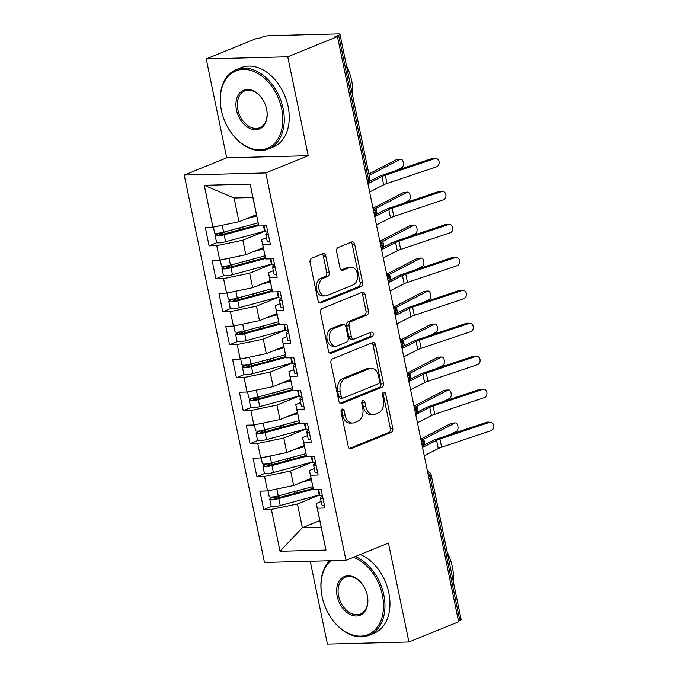 <?xml version="1.0" encoding="UTF-8"?>
<svg xmlns="http://www.w3.org/2000/svg" width="678" height="678" viewBox="0 0 678 678"><rect width="100%" height="100%" fill="white"/><g stroke="black" fill="none" stroke-linecap="round" stroke-linejoin="round"><path stroke-width="1.02" d="M342.17 409.08A2.356 1.627 88.5 0 0 341.076 411.978L348.195 446.37A3.365 2.322 88.5 0 0 350.509 448.819A3.365 2.322 88.5 0 0 351.094 448.7L391.206 432.403A3.365 2.322 88.5 0 0 392.765 428.267L385.646 393.884A2.356 1.627 88.5 0 0 384.028 392.164A2.356 1.627 88.5 0 0 383.612 392.248A2.356 1.627 88.5 0 0 382.528 395.147L383.443 399.596A10.755 7.441 88.5 0 1 378.46 412.851L375.12 414.207A10.755 7.441 88.5 0 1 373.247 414.605A10.755 7.441 88.5 0 1 365.84 406.749L364.917 402.3A2.356 1.627 88.5 0 0 363.298 400.579A2.356 1.627 88.5 0 0 362.891 400.664A2.356 1.627 88.5 0 0 361.798 403.563L362.722 408.012A10.755 7.441 88.5 0 1 357.738 421.267L354.391 422.623A10.755 7.441 88.5 0 1 352.526 423.021A10.755 7.441 88.5 0 1 345.119 415.165L344.195 410.715A2.356 1.627 88.5 0 0 342.576 408.995A2.356 1.627 88.5 0 0 342.17 409.08M325.804 256.013A3.365 2.322 88.5 0 0 323.491 253.555A3.365 2.322 88.5 0 0 322.906 253.682L311.651 258.25A3.365 2.322 88.5 0 0 310.1 262.394L318.007 300.574A3.365 2.322 88.5 0 0 320.321 303.032A3.365 2.322 88.5 0 0 320.906 302.905L361.018 286.616A3.365 2.322 88.5 0 0 362.577 282.48L354.662 244.292A3.365 2.322 88.5 0 0 352.348 241.834A3.365 2.322 88.5 0 0 351.763 241.961L338.169 247.478A3.365 2.322 88.5 0 0 336.619 251.623L340 267.963A3.365 2.322 88.5 0 0 342.314 270.42A3.365 2.322 88.5 0 0 342.899 270.293L349.636 267.556A8.992 6.221 88.5 0 1 351.204 267.225A8.992 6.221 88.5 0 1 357.569 274.912A8.992 6.221 88.5 0 1 353.221 284.87L326.821 295.6A8.992 6.221 88.5 0 1 325.254 295.93A8.992 6.221 88.5 0 1 318.88 288.243A8.992 6.221 88.5 0 1 323.228 278.285L327.635 276.497A3.365 2.322 88.5 0 0 329.194 272.353L325.804 256.013L323.338 256.072A3.365 2.322 88.5 0 0 322.135 253.996M310.244 561.248L327.406 644.1L408.927 641.99L458.65 621.802L337.458 36.595L334.991 36.663L338.619 35.188A5.136 0.932 -11.7 0 0 339.949 34.239A5.136 0.932 -11.7 0 0 338.322 33.9L269.149 35.688A5.136 0.932 -11.7 0 0 262.039 37.163L258.403 38.638L255.937 38.705L206.214 58.901L226.698 157.804L184.238 175.051L265.768 172.941L308.219 155.703L287.743 56.791L337.458 36.595M408.927 641.99L388.443 543.086L345.992 560.325L265.768 172.941M332.5 358.891A3.365 2.322 88.5 0 0 330.94 363.035L338.847 401.223A3.365 2.322 88.5 0 0 341.161 403.673A3.365 2.322 88.5 0 0 341.746 403.554L381.858 387.265A3.365 2.322 88.5 0 0 383.417 383.121L375.51 344.933A3.365 2.322 88.5 0 0 373.197 342.483A3.365 2.322 88.5 0 0 372.612 342.602L332.5 358.891M328.423 350.899L320.516 312.711A3.365 2.322 88.5 0 1 322.075 308.575L362.188 292.277A3.365 2.322 88.5 0 1 362.772 292.159A3.365 2.322 88.5 0 1 365.086 294.616L368.468 310.956A3.365 2.322 88.5 0 1 366.917 315.101L350.645 321.703A3.365 2.322 88.5 0 0 349.085 325.847L351.331 336.686A3.365 2.322 88.5 0 0 353.645 339.144A3.365 2.322 88.5 0 0 354.23 339.017L371.171 332.135A2.356 1.627 88.5 0 1 371.578 332.05A2.356 1.627 88.5 0 1 373.239 334.059A2.356 1.627 88.5 0 1 372.103 336.669L331.322 353.23A3.365 2.322 88.5 0 1 330.737 353.357A3.365 2.322 88.5 0 1 328.423 350.899M184.238 175.051L264.462 562.435L345.992 560.325M319.762 520.636L302.354 527.704L280.031 551.256L325.982 550.07L317.312 508.203L324.974 508L321.152 489.541L313.49 489.736L310.49 475.236L318.143 475.032L314.321 456.574L306.659 456.769L303.659 442.268L311.321 442.064L307.49 423.606L299.837 423.801L296.828 409.292L304.49 409.097L300.668 390.638L293.006 390.833L290.006 376.324L297.659 376.129L293.837 357.662L286.184 357.865L283.175 343.356L290.837 343.161L287.014 324.694L279.353 324.898L276.344 310.388L284.006 310.185L280.184 291.726L272.522 291.921L269.522 277.421L277.183 277.217L273.353 258.759L265.7 258.954L262.691 244.453L270.353 244.25L266.53 225.791L258.869 225.986L252.852 197.527L234.079 198.01L238.995 221.748L256.403 214.68M280.031 551.256L271.361 509.39L297.439 503.966L319.762 494.898M271.48 506.432L263.708 509.585L271.361 509.39M263.708 509.585L259.877 491.126L267.539 490.923L264.539 476.422L290.608 470.998L312.939 461.93M264.657 473.456L256.877 476.617L264.539 476.422M256.877 476.617L253.055 458.159L260.708 457.955L257.708 443.454L283.785 438.03L306.109 428.962M257.826 440.488L250.046 443.649L257.708 443.454M250.046 443.649L246.224 425.182L253.886 424.987L250.877 410.478L276.955 405.063L299.286 395.994M250.996 407.52L243.224 410.682L250.877 410.478M243.224 410.682L239.402 392.215L247.055 392.02L244.055 377.51L270.124 372.086L292.455 363.027M244.173 374.553L236.393 377.714L244.055 377.51M236.393 377.714L232.571 359.247L240.232 359.052L237.224 344.543L263.301 339.119L285.624 330.05M237.342 341.585L229.562 344.738L237.224 344.543M229.562 344.738L225.74 326.279L233.401 326.084L230.401 311.575L256.47 306.151L278.802 297.083M230.52 308.617L222.74 311.77L230.401 311.575M222.74 311.77L218.918 293.311L226.571 293.108L223.571 278.607L249.648 273.183L271.971 264.115M223.689 275.641L215.909 278.802L223.571 278.607M215.909 278.802L212.087 260.344L219.748 260.14L216.74 245.639L242.817 240.215L265.14 231.147M216.858 242.673L209.087 245.834L216.74 245.639M209.087 245.834L205.256 227.367L212.917 227.172L204.248 185.306L250.199 184.119L258.869 225.986M266.505 237.732L261.589 239.732L265.7 258.954M262.691 244.453L261.589 239.732M212.917 227.172L238.995 221.748M234.079 198.01L204.248 185.306M273.336 270.7L268.42 272.7L272.522 291.921M269.522 277.421L268.42 272.7M242.817 240.215L245.817 254.716L263.234 247.648M219.748 260.14L245.817 254.716M280.167 303.668L275.251 305.668L279.353 324.898M276.344 310.388L275.251 305.668M249.648 273.183L252.648 287.692L270.056 280.616M226.571 293.108L252.648 287.692M286.989 336.635L282.073 338.636L286.184 357.865M283.175 343.356L282.073 338.636M256.47 306.151L259.479 320.66L276.887 313.583M233.401 326.084L259.479 320.66M293.82 369.612L288.904 371.603L293.006 390.833M290.006 376.324L288.904 371.603M263.301 339.119L266.301 353.628L283.718 346.56M240.232 359.052L266.301 353.628M300.642 402.579L295.727 404.571L299.837 423.801M296.828 409.292L295.727 404.571M270.124 372.086L273.132 386.596L290.54 379.527M247.055 392.02L273.132 386.596M307.473 435.547L302.558 437.547L306.659 456.769M303.659 442.268L302.558 437.547M276.955 405.063L279.955 419.563L297.371 412.495M253.886 424.987L279.955 419.563M314.304 468.515L309.388 470.515L313.49 489.736M310.49 475.236L309.388 470.515M283.785 438.03L286.786 452.531L304.202 445.463M260.708 457.955L286.786 452.531M458.472 620.938L459.811 620.387L429.954 476.236L428.615 476.778M427.699 472.346A5.136 3.585 -112.1 0 1 429.954 476.236A5.136 0.932 168.3 0 0 431.284 475.286L461.133 619.446A5.136 0.932 168.3 0 1 459.811 620.387M321.126 501.483L316.211 503.483L325.982 550.07M317.312 508.203L316.211 503.483M290.608 470.998L293.616 485.507L311.024 478.431M267.539 490.923L293.616 485.507M287.743 56.791L206.214 58.901M226.698 157.804L308.219 155.703M297.439 503.966L302.354 527.704L321.126 527.221M250.199 184.119L252.852 197.527M421.758 443.641L423.097 443.098A5.136 0.932 -11.7 0 0 424.42 442.149L424.42 442.149A5.136 5.136 0 0 1 422.504 447.277M414.928 410.673L416.267 410.131A5.136 0.932 -11.7 0 0 417.589 409.181L417.589 409.181A5.136 5.136 0 0 1 415.682 414.309M408.097 377.705L409.444 377.163A5.136 0.932 -11.7 0 0 410.766 376.214A5.136 0.932 -11.7 0 0 410.766 376.205A5.136 5.136 0 0 1 408.851 381.341M401.274 344.738L402.613 344.187A5.136 0.932 -11.7 0 0 403.935 343.246A5.136 0.932 -11.7 0 0 403.935 343.238A5.136 5.136 0 0 1 402.02 348.365M394.443 311.77L395.783 311.219A5.136 0.932 -11.7 0 0 397.113 310.278A5.136 0.932 -11.7 0 0 397.105 310.27A5.136 5.136 0 0 1 395.198 315.397M387.613 278.794L388.96 278.251A5.136 0.932 -11.7 0 0 390.282 277.31A5.136 0.932 -11.7 0 0 390.282 277.302A5.136 5.136 0 0 1 388.367 282.429M380.79 245.826L382.129 245.283A5.136 0.932 -11.7 0 0 383.451 244.334L383.451 244.334A5.136 5.136 0 0 1 381.545 249.462M373.959 212.858L375.307 212.316A5.136 0.932 -11.7 0 0 376.629 211.367L376.629 211.367A5.136 5.136 0 0 1 374.714 216.494M341.356 409.851A2.356 1.627 88.5 0 1 341.72 410.775L342.644 415.233A10.755 7.441 88.5 0 0 350.051 423.08L352.526 423.021M373.247 414.605L370.781 414.665A10.755 7.441 88.5 0 1 363.374 406.808L362.45 402.359A2.356 1.627 88.5 0 0 362.086 401.435M349.399 448.446L388.74 432.471A3.365 2.322 88.5 0 0 390.291 428.327L383.172 393.943A2.356 1.627 88.5 0 0 382.807 393.011M340.051 403.3L379.383 387.324A3.365 2.322 88.5 0 0 380.943 383.189L373.036 345A3.365 2.322 88.5 0 0 371.832 342.915M341.229 396.393A2.356 1.627 88.5 0 0 342.848 398.113A2.356 1.627 88.5 0 0 343.254 398.028L378.468 383.731A2.356 1.627 88.5 0 0 379.561 380.833L378.587 376.137A10.755 7.441 88.5 0 0 371.18 368.281A10.755 7.441 88.5 0 0 369.315 368.679L345.246 378.451A10.755 7.441 88.5 0 0 340.254 391.706L341.229 396.393L338.763 396.461A2.356 1.627 88.5 0 0 340.381 398.181L342.848 398.113M371.18 368.281L368.705 368.34A10.755 7.441 88.5 0 0 366.84 368.739L369.315 368.679M338.763 396.461L337.788 391.765A10.755 7.441 88.5 0 1 342.771 378.51L366.84 368.739M353.645 339.144L351.179 339.203A3.365 2.322 88.5 0 1 348.865 336.746L346.619 325.906A3.365 2.322 88.5 0 1 348.178 321.77L364.442 315.16A3.365 2.322 88.5 0 0 366.001 311.016L362.62 294.676A3.365 2.322 88.5 0 0 361.416 292.599M329.627 352.984L369.637 336.729A2.356 1.627 88.5 0 0 370.773 334.89A2.356 1.627 88.5 0 0 370.103 332.567M333.762 328.559A8.992 6.221 88.5 0 0 329.415 338.517A8.992 6.221 88.5 0 0 335.788 346.204A8.992 6.221 88.5 0 0 337.347 345.873L346.653 342.093A3.365 2.322 88.5 0 0 348.212 337.949L345.966 327.11A3.365 2.322 88.5 0 0 343.653 324.66A3.365 2.322 88.5 0 0 343.068 324.779L333.762 328.559L331.296 328.627A8.992 6.221 88.5 0 0 326.949 338.585A8.992 6.221 88.5 0 0 333.322 346.263L335.788 346.204M343.653 324.66L341.178 324.72A3.365 2.322 88.5 0 0 340.602 324.847L343.068 324.779M331.296 328.627L340.602 324.847M325.254 295.93L322.787 295.989A8.992 6.221 88.5 0 1 316.414 288.303A8.992 6.221 88.5 0 1 320.762 278.344L325.16 276.556A3.365 2.322 88.5 0 0 326.72 272.42L323.338 256.072M351.204 267.225L348.729 267.293A8.992 6.221 88.5 0 0 347.17 267.624L349.636 267.556M341.204 270.047L347.17 267.624M319.202 302.659L358.543 286.684A3.365 2.322 88.5 0 0 360.103 282.54L352.196 244.351A3.365 2.322 88.5 0 0 350.992 242.275M313.177 488.397L277.285 498.101A2.398 0.432 168.3 0 1 274.878 498.491A2.398 0.432 168.3 0 1 274.115 498.338A2.398 0.432 168.3 0 1 274.726 497.898L279.938 495.771A1.373 0.941 88.4 0 0 280.378 495.364M313.372 489.219L278.802 498.576A6.848 1.246 168.3 0 1 271.92 499.694A6.848 1.246 168.3 0 1 269.759 499.237L271.192 506.161A6.848 1.246 -11.7 0 0 273.361 506.619A6.848 1.246 -11.7 0 0 280.243 505.5L319.228 494.948A21.569 3.924 -11.7 0 0 319.745 494.804M269.759 499.237A6.848 1.246 168.3 0 1 271.497 497.991L274.59 496.72M312.761 486.601L278.26 495.932A6.848 1.246 168.3 0 1 271.378 497.059A6.848 1.246 168.3 0 1 269.208 496.601L268.013 490.83M421.572 438.691L451.141 423.36A4.28 2.288 -95 0 1 451.624 423.225L455.37 422.894A4.28 2.288 85 0 0 454.887 423.038L423.767 439.166A17.119 3.119 168.3 0 1 422.911 439.581M450.633 434.369L456.591 431.276A4.28 2.288 85 0 0 457.964 426.496A4.28 2.288 85 0 0 455.37 422.894M307.736 479.77L311.109 478.854M272.437 489.906A6.848 1.246 -11.7 0 0 276.827 489.007L277.082 488.94M301.235 482.405L311.287 479.693M318.668 489.609L319.846 495.296A6.848 1.246 -11.7 0 0 322.008 495.745A6.848 1.246 -11.7 0 0 322.431 495.728M322.465 495.881L320.635 497.491A6.848 1.246 -11.7 0 0 320.389 497.932A6.848 1.246 -11.7 0 0 322.559 498.381A6.848 1.246 -11.7 0 0 322.974 498.372M324.415 505.288A6.848 1.246 168.3 0 1 323.991 505.305A6.848 1.246 168.3 0 1 321.83 504.856L320.389 497.932M424.25 455.709L438.268 448.573A12.67 2.305 168.3 0 1 441.624 447.226L491.109 430.615A4.28 3.509 93.7 0 0 493.762 426.03A4.28 3.509 93.7 0 0 490.533 422.224A4.28 3.509 93.7 0 0 489.406 422.377L486.863 422.208A4.28 3.509 -86.3 0 1 487.99 422.063L490.533 422.224M422.547 447.463L436.564 440.336A12.67 2.305 168.3 0 1 439.92 438.98L489.406 422.377M486.863 422.208L437.378 438.819A17.119 3.119 -11.7 0 0 432.844 440.649L424.174 445.056M306.346 455.421L270.454 465.133A2.398 0.432 168.3 0 1 268.047 465.523A2.398 0.432 168.3 0 1 267.293 465.362A2.398 0.432 168.3 0 1 267.895 464.93L273.115 462.794A1.373 0.941 88.4 0 0 273.556 462.388M306.541 456.252L271.98 465.6A6.848 1.246 168.3 0 1 265.098 466.727A6.848 1.246 168.3 0 1 262.928 466.269L264.361 473.193A6.848 1.246 -11.7 0 0 266.53 473.651A6.848 1.246 -11.7 0 0 273.412 472.524L312.397 461.981A21.569 3.924 -11.7 0 0 312.922 461.837M262.928 466.269A6.848 1.246 168.3 0 1 264.666 465.015L267.759 463.752M305.931 453.633L271.429 462.964A6.848 1.246 168.3 0 1 264.547 464.083A6.848 1.246 168.3 0 1 262.386 463.633L261.191 457.862M414.741 405.724L444.31 390.392A4.28 2.288 -95 0 1 444.793 390.248L448.539 389.926A4.28 2.288 85 0 0 448.056 390.07L416.936 406.198A17.119 3.119 168.3 0 1 416.08 406.614M443.802 401.401L449.768 398.308A4.28 2.288 85 0 0 451.141 393.528A4.28 2.288 85 0 0 448.539 389.926M300.913 446.802L304.286 445.887M265.606 456.938A6.848 1.246 -11.7 0 0 269.997 456.04L270.251 455.972M294.413 449.438L304.456 446.717M299.523 422.453L263.632 432.166A2.398 0.432 168.3 0 1 261.216 432.556A2.398 0.432 168.3 0 1 260.462 432.394A2.398 0.432 168.3 0 1 261.072 431.962L266.284 429.827A1.373 0.941 88.4 0 0 266.725 429.42M299.718 423.284L265.149 432.632A6.848 1.246 168.3 0 1 258.267 433.751A6.848 1.246 168.3 0 1 256.106 433.301L257.538 440.225A6.848 1.246 -11.7 0 0 259.699 440.675A6.848 1.246 -11.7 0 0 266.581 439.556L305.575 429.013A21.569 3.924 -11.7 0 0 306.092 428.869M256.106 433.301A6.848 1.246 168.3 0 1 257.843 432.047L260.937 430.784M299.1 420.665L264.606 429.996A6.848 1.246 168.3 0 1 257.725 431.115A6.848 1.246 168.3 0 1 255.555 430.666L254.36 424.886M407.91 372.747L437.488 357.425A4.28 2.288 -95 0 1 437.963 357.281L441.717 356.959A4.28 2.288 85 0 0 441.234 357.103L410.105 373.231A17.119 3.119 168.3 0 1 409.258 373.646M436.979 368.434L442.937 365.34A4.28 2.288 85 0 0 444.31 360.56A4.28 2.288 85 0 0 441.717 356.959M294.083 413.826L297.456 412.919M258.784 423.97A6.848 1.246 -11.7 0 0 263.166 423.072L263.42 423.004M287.582 416.47L297.634 413.75M292.693 389.486L256.801 399.198A2.398 0.432 168.3 0 1 254.394 399.588A2.398 0.432 168.3 0 1 253.631 399.427A2.398 0.432 168.3 0 1 254.242 398.986L259.454 396.859A1.373 0.941 88.4 0 0 259.903 396.452M292.888 390.316L258.318 399.664A6.848 1.246 168.3 0 1 251.436 400.783A6.848 1.246 168.3 0 1 249.275 400.334L250.707 407.258A6.848 1.246 -11.7 0 0 252.877 407.707A6.848 1.246 -11.7 0 0 259.759 406.588L298.744 396.045A21.569 3.924 -11.7 0 0 299.261 395.901M249.275 400.334A6.848 1.246 168.3 0 1 251.013 399.079L254.106 397.817M292.277 387.697L257.776 397.028A6.848 1.246 168.3 0 1 250.894 398.147A6.848 1.246 168.3 0 1 248.733 397.689L247.538 391.918M401.088 339.78L430.657 324.457A4.28 2.288 -95 0 1 431.14 324.313L434.886 323.991A4.28 2.288 85 0 0 434.403 324.126L403.283 340.263A17.119 3.119 168.3 0 1 402.427 340.678M430.149 335.466L436.115 332.373A4.28 2.288 85 0 0 437.48 327.593A4.28 2.288 85 0 0 434.886 323.991M287.252 380.858L290.633 379.951M251.953 391.003A6.848 1.246 -11.7 0 0 256.343 390.104L256.598 390.036M280.751 383.502L290.803 380.782M285.87 356.518L249.97 366.222A2.398 0.432 168.3 0 1 247.563 366.62A2.398 0.432 168.3 0 1 246.809 366.459A2.398 0.432 168.3 0 1 247.411 366.018L252.631 363.891A1.373 0.941 88.4 0 0 253.072 363.484M286.057 357.348L251.496 366.696A6.848 1.246 168.3 0 1 244.614 367.815A6.848 1.246 168.3 0 1 242.444 367.357L243.885 374.281A6.848 1.246 -11.7 0 0 246.046 374.739A6.848 1.246 -11.7 0 0 252.928 373.62L291.921 363.077A21.569 3.924 -11.7 0 0 292.438 362.933M242.444 367.357A6.848 1.246 168.3 0 1 244.182 366.112L247.284 364.849M285.446 354.73L250.945 364.061A6.848 1.246 168.3 0 1 244.063 365.179A6.848 1.246 168.3 0 1 241.902 364.722L240.707 358.95M394.257 306.812L423.826 291.489A4.28 2.288 -95 0 1 424.309 291.345L428.055 291.015A4.28 2.288 85 0 0 427.581 291.159L396.452 307.295A17.119 3.119 168.3 0 1 395.596 307.71M423.326 302.49L429.284 299.405A4.28 2.288 85 0 0 430.657 294.625A4.28 2.288 85 0 0 428.055 291.015M280.429 347.89L283.802 346.975M245.122 358.035A6.848 1.246 -11.7 0 0 249.512 357.137L249.767 357.069M273.929 350.534L283.972 347.814M311.838 456.633L313.016 462.32A6.848 1.246 -11.7 0 0 315.185 462.777A6.848 1.246 -11.7 0 0 315.601 462.76M315.634 462.913L313.804 464.523A6.848 1.246 -11.7 0 0 313.567 464.964A6.848 1.246 -11.7 0 0 315.728 465.413A6.848 1.246 -11.7 0 0 316.151 465.396M317.584 472.32A6.848 1.246 168.3 0 1 317.16 472.337A6.848 1.246 168.3 0 1 314.999 471.888L313.567 464.964M417.428 422.741L431.445 415.606A12.67 2.305 168.3 0 1 434.801 414.258L484.278 397.647A4.28 3.509 93.7 0 0 486.931 393.062A4.28 3.509 93.7 0 0 483.702 389.257A4.28 3.509 93.7 0 0 482.575 389.409L480.032 389.24A4.28 3.509 -86.3 0 1 481.168 389.096L483.702 389.257M415.716 414.495L429.733 407.368A12.67 2.305 168.3 0 1 433.089 406.012L482.575 389.409M480.032 389.24L430.555 405.851A17.119 3.119 -11.7 0 0 426.021 407.673L417.351 412.088M305.015 423.665L306.193 429.352A6.848 1.246 -11.7 0 0 308.354 429.81A6.848 1.246 -11.7 0 0 308.778 429.793M308.804 429.945L306.981 431.555A6.848 1.246 -11.7 0 0 306.736 431.988A6.848 1.246 -11.7 0 0 308.905 432.445A6.848 1.246 -11.7 0 0 309.321 432.428M310.753 439.352A6.848 1.246 168.3 0 1 310.338 439.369A6.848 1.246 168.3 0 1 308.168 438.912L306.736 431.988M410.597 389.765L424.614 382.638A12.67 2.305 168.3 0 1 427.971 381.282L477.456 364.679A4.28 3.509 93.7 0 0 480.1 360.094A4.28 3.509 93.7 0 0 476.88 356.289A4.28 3.509 93.7 0 0 475.744 356.433L473.21 356.272A4.28 3.509 -86.3 0 1 474.337 356.12L476.88 356.289M408.893 381.528L422.911 374.392A12.67 2.305 168.3 0 1 426.267 373.044L475.744 356.433M473.21 356.272L423.725 372.875A17.119 3.119 -11.7 0 0 419.19 374.705L410.521 379.121M298.184 390.697L299.362 396.384A6.848 1.246 -11.7 0 0 301.532 396.842A6.848 1.246 -11.7 0 0 301.947 396.825M301.981 396.977L300.151 398.588A6.848 1.246 -11.7 0 0 299.913 399.02A6.848 1.246 -11.7 0 0 302.074 399.478A6.848 1.246 -11.7 0 0 302.498 399.461M303.93 406.385A6.848 1.246 168.3 0 1 303.507 406.402A6.848 1.246 168.3 0 1 301.346 405.944L299.913 399.02M403.774 356.798L417.792 349.67A12.67 2.305 168.3 0 1 421.148 348.314L470.625 331.712A4.28 3.509 93.7 0 0 473.278 327.127A4.28 3.509 93.7 0 0 470.049 323.321A4.28 3.509 93.7 0 0 468.922 323.465L466.379 323.304A4.28 3.509 -86.3 0 1 467.506 323.152L470.049 323.321M402.062 348.56L416.08 341.424A12.67 2.305 168.3 0 1 419.436 340.076L468.922 323.465M466.379 323.304L416.902 339.907A17.119 3.119 -11.7 0 0 412.368 341.737L403.698 346.144M291.362 357.73L292.54 363.416A6.848 1.246 -11.7 0 0 294.701 363.874A6.848 1.246 -11.7 0 0 295.116 363.857M295.15 364.01L293.32 365.611A6.848 1.246 -11.7 0 0 293.082 366.052A6.848 1.246 -11.7 0 0 295.244 366.51A6.848 1.246 -11.7 0 0 295.667 366.493M297.1 373.417A6.848 1.246 168.3 0 1 296.684 373.434A6.848 1.246 168.3 0 1 294.515 372.976L293.082 366.052M396.944 323.83L410.961 316.702A12.67 2.305 168.3 0 1 414.317 315.346L463.803 298.744A4.28 3.509 93.7 0 0 466.447 294.159A4.28 3.509 93.7 0 0 463.218 290.345A4.28 3.509 93.7 0 0 462.091 290.498L459.557 290.337A4.28 3.509 -86.3 0 1 460.684 290.184L463.218 290.345M395.232 315.592L409.258 308.456A12.67 2.305 168.3 0 1 412.605 307.1L462.091 290.498M459.557 290.337L410.071 306.939A17.119 3.119 -11.7 0 0 405.537 308.77L396.867 313.177M330.779 560.723A41.773 29.179 -112.1 0 0 322.109 596.674A41.773 29.179 -112.1 0 0 322.44 598.182A41.773 29.179 -112.1 0 0 329.288 615.048A41.773 29.179 -112.1 0 0 367.459 634.803A41.773 29.179 -112.1 0 0 382.392 595.123A41.773 29.179 -112.1 0 0 353.408 557.316M355.297 556.553A42.799 29.891 67.9 0 1 383.807 594.826A42.799 29.891 67.9 0 1 369.035 635.278A42.799 29.891 67.9 0 1 329.406 615.243L329.288 615.048M322.44 598.182L322.389 597.954A42.799 29.891 67.9 0 1 322.05 596.42A42.799 29.891 67.9 0 1 329.669 560.748M337.178 596.284A20.882 14.585 67.9 0 1 344.644 576.444A20.882 14.585 67.9 0 1 363.73 586.326A20.882 14.585 67.9 0 1 367.154 594.759A20.882 14.585 67.9 0 1 367.315 595.513A20.882 14.585 67.9 0 1 356.416 616.005A20.882 14.585 67.9 0 1 337.178 596.284M363.789 586.419A19.857 13.874 -112.1 0 0 345.458 577.224A19.857 13.874 -112.1 0 0 338.602 595.996A19.857 13.874 -112.1 0 0 360.399 614.022A19.857 13.874 -112.1 0 0 367.256 595.25A19.857 13.874 -112.1 0 0 367.129 594.648M447.192 552.112A42.799 29.891 67.9 0 1 452.379 566.978A42.799 29.891 67.9 0 1 453.37 581.953M360.289 554.519A42.799 29.891 67.9 0 1 388.808 592.792A42.799 29.891 67.9 0 1 374.027 633.252L369.035 635.278M221.401 110.378A41.773 29.179 -112.1 0 0 221.731 111.887A41.773 29.179 -112.1 0 0 228.588 128.752A41.773 29.179 -112.1 0 0 266.751 148.507A41.773 29.179 -112.1 0 0 281.684 108.827A41.773 29.179 -112.1 0 0 243.216 69.385A41.773 29.179 -112.1 0 0 221.401 110.378M221.731 111.887L221.681 111.667A42.799 29.891 67.9 0 1 221.342 110.124A42.799 29.891 67.9 0 1 236.122 69.673A42.799 29.891 67.9 0 1 283.107 108.531A42.799 29.891 67.9 0 1 268.327 148.982A42.799 29.891 67.9 0 1 228.698 128.947L228.588 128.752M236.469 109.989A20.882 14.585 67.9 0 1 243.936 90.149A20.882 14.585 67.9 0 1 263.022 100.03A20.882 14.585 67.9 0 1 266.446 108.463A20.882 14.585 67.9 0 1 266.615 109.217A20.882 14.585 67.9 0 1 255.708 129.718A20.882 14.585 67.9 0 1 236.469 109.989M263.081 100.124A19.857 13.874 -112.1 0 0 244.75 90.928A19.857 13.874 -112.1 0 0 237.893 109.7A19.857 13.874 -112.1 0 0 259.699 127.727A19.857 13.874 -112.1 0 0 266.556 108.955A19.857 13.874 -112.1 0 0 266.42 108.353M346.483 65.817A42.799 29.891 67.9 0 1 351.67 80.682A42.799 29.891 67.9 0 1 352.662 95.657M236.122 69.673L241.114 67.647A42.799 29.891 67.9 0 1 288.099 106.497A42.799 29.891 67.9 0 1 273.319 146.957L268.327 148.982M279.039 323.55L243.148 333.254A2.398 0.432 168.3 0 1 240.741 333.652A2.398 0.432 168.3 0 1 239.978 333.491A2.398 0.432 168.3 0 1 240.588 333.051L245.8 330.923A1.373 0.941 88.4 0 0 246.241 330.517M279.234 324.381L244.665 333.729A6.848 1.246 168.3 0 1 237.783 334.847A6.848 1.246 168.3 0 1 235.622 334.39L237.054 341.314A6.848 1.246 -11.7 0 0 239.215 341.771A6.848 1.246 -11.7 0 0 246.097 340.653L285.091 330.101A21.569 3.924 -11.7 0 0 285.608 329.966M235.622 334.39A6.848 1.246 168.3 0 1 237.359 333.144L240.453 331.881M278.624 321.753L244.122 331.093A6.848 1.246 168.3 0 1 237.241 332.212A6.848 1.246 168.3 0 1 235.071 331.754L233.876 325.982M387.435 273.844L417.004 258.521A4.28 2.288 -95 0 1 417.487 258.377L421.233 258.047A4.28 2.288 85 0 0 420.75 258.191L389.63 274.319A17.119 3.119 168.3 0 1 388.774 274.734M416.495 269.522L422.453 266.437A4.28 2.288 85 0 0 423.826 261.657A4.28 2.288 85 0 0 421.233 258.047M273.598 314.923L276.971 314.007M238.3 325.059A6.848 1.246 -11.7 0 0 242.69 324.169L242.944 324.101M267.098 317.567L277.149 314.846M284.531 324.762L285.709 330.449A6.848 1.246 -11.7 0 0 287.87 330.898A6.848 1.246 -11.7 0 0 288.294 330.881M288.328 331.042L286.497 332.644A6.848 1.246 -11.7 0 0 286.252 333.084A6.848 1.246 -11.7 0 0 288.421 333.542A6.848 1.246 -11.7 0 0 288.836 333.525M290.269 340.449A6.848 1.246 168.3 0 1 289.853 340.466A6.848 1.246 168.3 0 1 287.692 340.009L286.252 333.084M390.113 290.862L404.13 283.735A12.67 2.305 168.3 0 1 407.486 282.379L456.972 265.776A4.28 3.509 93.7 0 0 459.625 261.183A4.28 3.509 93.7 0 0 456.396 257.377A4.28 3.509 93.7 0 0 455.26 257.53L452.726 257.369A4.28 3.509 -86.3 0 1 453.853 257.216L456.396 257.377M388.409 282.616L402.427 275.488A12.67 2.305 168.3 0 1 405.783 274.132L455.26 257.53M452.726 257.369L403.24 273.971A17.119 3.119 -11.7 0 0 398.706 275.802L390.036 280.209M272.209 290.582L236.317 300.286A2.398 0.432 168.3 0 1 233.91 300.676A2.398 0.432 168.3 0 1 233.147 300.524A2.398 0.432 168.3 0 1 233.757 300.083L238.978 297.956A1.373 0.941 88.4 0 0 239.419 297.549M272.403 291.404L237.842 300.761A6.848 1.246 168.3 0 1 230.961 301.88A6.848 1.246 168.3 0 1 228.791 301.422L230.223 308.346A6.848 1.246 -11.7 0 0 232.393 308.804A6.848 1.246 -11.7 0 0 239.275 307.685L278.26 297.134A21.569 3.924 -11.7 0 0 278.777 296.989M228.791 301.422A6.848 1.246 168.3 0 1 230.528 300.176L233.622 298.905M271.793 288.786L237.292 298.117A6.848 1.246 168.3 0 1 230.41 299.244A6.848 1.246 168.3 0 1 228.249 298.786L227.054 293.015M380.604 240.876L410.173 225.545A4.28 2.288 -95 0 1 410.656 225.41L414.402 225.079A4.28 2.288 85 0 0 413.919 225.223L382.799 241.351A17.119 3.119 168.3 0 1 381.943 241.766M409.665 236.554L415.631 233.461A4.28 2.288 85 0 0 417.004 228.681A4.28 2.288 85 0 0 414.402 225.079M266.776 281.955L270.149 281.039M231.469 292.091A6.848 1.246 -11.7 0 0 235.859 291.193L236.114 291.125M260.267 284.591L270.319 281.879M265.386 257.606L229.486 267.318A2.398 0.432 168.3 0 1 227.079 267.708A2.398 0.432 168.3 0 1 226.325 267.547A2.398 0.432 168.3 0 1 226.935 267.115L232.147 264.979A1.373 0.941 88.4 0 0 232.588 264.573M265.581 258.437L231.012 267.785A6.848 1.246 168.3 0 1 224.13 268.912A6.848 1.246 168.3 0 1 221.969 268.454L223.401 275.378A6.848 1.246 -11.7 0 0 225.562 275.836A6.848 1.246 -11.7 0 0 232.444 274.709L271.437 264.166A21.569 3.924 -11.7 0 0 271.954 264.022M221.969 268.454A6.848 1.246 168.3 0 1 223.706 267.2L226.799 265.937M264.962 255.818L230.469 265.149A6.848 1.246 168.3 0 1 223.587 266.268A6.848 1.246 168.3 0 1 221.418 265.818L220.223 260.047M373.773 207.909L403.351 192.577A4.28 2.288 -95 0 1 403.825 192.433L407.58 192.111A4.28 2.288 85 0 0 407.097 192.255L375.968 208.383A17.119 3.119 168.3 0 1 375.12 208.799M402.842 203.586L408.8 200.493A4.28 2.288 85 0 0 410.173 195.713A4.28 2.288 85 0 0 407.58 192.111M259.945 248.987L263.318 248.072M224.647 259.123A6.848 1.246 -11.7 0 0 229.028 258.225L229.283 258.157M253.445 251.623L263.496 248.902M258.555 224.638L222.664 234.351A2.398 0.432 168.3 0 1 220.257 234.741A2.398 0.432 168.3 0 1 219.494 234.58A2.398 0.432 168.3 0 1 220.104 234.147L225.316 232.012A1.373 0.941 88.4 0 0 225.766 231.605M258.75 225.469L224.181 234.817A6.848 1.246 168.3 0 1 217.299 235.944A6.848 1.246 168.3 0 1 215.138 235.486L216.57 242.41A6.848 1.246 -11.7 0 0 218.74 242.86A6.848 1.246 -11.7 0 0 225.621 241.741L264.606 231.198A21.569 3.924 -11.7 0 0 265.123 231.054M215.138 235.486A6.848 1.246 168.3 0 1 216.875 234.232L219.969 232.969M258.14 222.85L223.638 232.181A6.848 1.246 168.3 0 1 216.757 233.3A6.848 1.246 168.3 0 1 214.587 232.851L213.392 227.071M368.874 173.941L396.52 159.61A4.28 2.288 -95 0 1 397.003 159.466L400.749 159.144A4.28 2.288 85 0 0 400.266 159.288L369.179 175.399M396.011 170.619L401.978 167.525A4.28 2.288 85 0 0 403.342 162.745A4.28 2.288 85 0 0 400.749 159.144M253.114 216.011L256.496 215.104M217.816 226.155A6.848 1.246 -11.7 0 0 222.206 225.257L222.46 225.189M246.614 218.655L256.665 215.935M277.7 291.794L278.878 297.481A6.848 1.246 -11.7 0 0 281.048 297.93A6.848 1.246 -11.7 0 0 281.463 297.913M281.497 298.066L279.667 299.676A6.848 1.246 -11.7 0 0 279.429 300.117A6.848 1.246 -11.7 0 0 281.59 300.566A6.848 1.246 -11.7 0 0 282.014 300.557M283.446 307.473A6.848 1.246 168.3 0 1 283.023 307.49A6.848 1.246 168.3 0 1 280.861 307.041L279.429 300.117M383.29 257.894L397.308 250.758A12.67 2.305 168.3 0 1 400.664 249.411L450.141 232.8A4.28 3.509 93.7 0 0 452.794 228.215A4.28 3.509 93.7 0 0 449.565 224.41A4.28 3.509 93.7 0 0 448.438 224.562L445.895 224.393A4.28 3.509 -86.3 0 1 447.031 224.249L449.565 224.41M381.578 249.648L395.596 242.521A12.67 2.305 168.3 0 1 398.952 241.165L448.438 224.562M445.895 224.393L396.418 241.004A17.119 3.119 -11.7 0 0 391.884 242.834L383.214 247.241M270.878 258.818L272.056 264.505A6.848 1.246 -11.7 0 0 274.217 264.962A6.848 1.246 -11.7 0 0 274.641 264.945M274.666 265.098L272.844 266.708A6.848 1.246 -11.7 0 0 272.598 267.149A6.848 1.246 -11.7 0 0 274.768 267.598A6.848 1.246 -11.7 0 0 275.183 267.581M276.616 274.505A6.848 1.246 168.3 0 1 276.2 274.522A6.848 1.246 168.3 0 1 274.031 274.073L272.598 267.149M376.459 224.926L390.477 217.791A12.67 2.305 168.3 0 1 393.833 216.443L443.319 199.832A4.28 3.509 93.7 0 0 445.963 195.247A4.28 3.509 93.7 0 0 442.742 191.442A4.28 3.509 93.7 0 0 441.607 191.594L439.073 191.425A4.28 3.509 -86.3 0 1 440.2 191.281L442.742 191.442M374.756 216.68L388.774 209.553A12.67 2.305 168.3 0 1 392.13 208.197L441.607 191.594M439.073 191.425L389.587 208.036A17.119 3.119 -11.7 0 0 385.053 209.858L376.383 214.273M264.047 225.85L265.225 231.537A6.848 1.246 -11.7 0 0 267.395 231.995A6.848 1.246 -11.7 0 0 267.81 231.978M267.844 232.13L266.013 233.741A6.848 1.246 -11.7 0 0 265.768 234.173A6.848 1.246 -11.7 0 0 267.937 234.63A6.848 1.246 -11.7 0 0 268.352 234.613M269.793 241.538A6.848 1.246 168.3 0 1 269.369 241.554A6.848 1.246 168.3 0 1 267.208 241.097L265.768 234.173M369.629 191.95L383.655 184.823A12.67 2.305 168.3 0 1 387.002 183.467L436.488 166.864A4.28 3.509 93.7 0 0 439.141 162.279A4.28 3.509 93.7 0 0 435.912 158.474A4.28 3.509 93.7 0 0 434.784 158.618L432.242 158.457A4.28 3.509 -86.3 0 1 433.369 158.305L435.912 158.474M367.925 183.713L381.943 176.577A12.67 2.305 168.3 0 1 385.299 175.229L434.784 158.618M432.242 158.457L382.756 175.06A17.119 3.119 -11.7 0 0 378.231 176.89L369.552 181.306M367.137 179.89L368.476 179.348L338.619 35.188M367.84 183.306A5.136 3.585 -112.1 0 0 368.476 179.348A5.136 0.932 -11.7 0 0 369.798 178.399L339.949 34.239M422.462 447.056A5.136 3.585 -112.1 0 0 423.097 443.098A5.136 3.585 -112.1 0 0 420.869 439.378M415.631 414.089A5.136 3.585 -112.1 0 0 416.267 410.131A5.136 3.585 -112.1 0 0 414.046 406.41M408.809 381.121A5.136 3.585 -112.1 0 0 409.444 377.163A5.136 3.585 -112.1 0 0 407.215 373.442M401.978 348.145A5.136 3.585 -112.1 0 0 402.613 344.187A5.136 3.585 -112.1 0 0 400.384 340.475M395.147 315.177A5.136 3.585 -112.1 0 0 395.783 311.219A5.136 3.585 -112.1 0 0 393.562 307.498M388.325 282.209A5.136 3.585 -112.1 0 0 388.96 278.251A5.136 3.585 -112.1 0 0 386.731 274.531M381.494 249.241A5.136 3.585 -112.1 0 0 382.129 245.283A5.136 3.585 -112.1 0 0 379.909 241.563M374.671 216.274A5.136 3.585 -112.1 0 0 375.307 212.316A5.136 3.585 -112.1 0 0 373.078 208.595M342.644 415.233L345.119 415.165M362.45 402.359L364.917 402.3M363.374 406.808L365.84 406.749M383.172 393.943L385.646 393.884M390.291 428.327L392.765 428.267M388.74 432.471L391.206 432.403M349.924 448.726L351.094 448.7M341.72 410.775L344.195 410.715M373.036 345L375.51 344.933M380.943 383.189L383.417 383.121M379.383 387.324L381.858 387.265M340.576 403.579L341.746 403.554M342.771 378.51L345.246 378.451M337.788 391.765L340.254 391.706M362.62 294.676L365.086 294.616M366.001 311.016L368.468 310.956M364.442 315.16L366.917 315.101M348.178 321.77L350.645 321.703M346.619 325.906L349.085 325.847M348.865 336.746L351.331 336.686M369.637 336.729L372.103 336.669M330.152 353.263L331.322 353.23M326.72 272.42L329.194 272.353M325.16 276.556L327.635 276.497M320.762 278.344L323.228 278.285M341.729 270.327L342.899 270.293M352.196 244.351L354.662 244.292M360.103 282.54L362.577 282.48M358.543 286.684L361.018 286.616M319.728 302.939L320.906 302.905M454.887 423.038L451.141 423.36M279.938 495.771L278.76 495.796M278.26 495.932L276.827 489.007M274.853 498.491L274.726 497.898M294.811 493.364L294.438 491.558M319.228 494.948L318.126 489.618M280.243 505.5L278.802 498.576M297.795 492.55L297.422 490.753M424.903 444.683L424.504 442.768M424.284 441.7L423.767 439.166M436.564 440.336L438.268 448.573M439.92 438.98L441.624 447.226M448.056 390.07L444.31 390.392M273.115 462.794L271.929 462.828M271.429 462.964L269.997 456.04M268.022 465.523L267.895 464.93M287.981 460.396L287.608 458.591M312.397 461.981L311.295 456.65M273.412 472.524L271.98 465.6M290.972 459.582L290.599 457.786M418.08 411.716L417.682 409.8M417.462 408.724L416.936 406.198M441.234 357.103L437.488 357.425M266.284 429.827L265.106 429.86M264.606 429.996L263.166 423.072M261.191 432.556L261.072 431.962M281.158 427.42L280.785 425.623M305.575 429.013L304.464 423.682M266.581 439.556L265.149 432.632M284.141 426.615L283.768 424.809M411.249 378.748L410.851 376.824M410.631 375.756L410.105 373.231M434.403 324.126L430.657 324.457M259.454 396.859L258.276 396.893M257.776 397.028L256.343 390.104M254.369 399.588L254.242 398.986M274.327 394.452L273.954 392.655M298.744 396.045L297.642 390.714M259.759 406.588L258.318 399.664M277.31 393.647L276.938 391.842M404.427 345.78L404.029 343.856M403.8 342.788L403.283 340.263M427.581 291.159L423.826 291.489M252.631 363.891L251.445 363.925M250.945 364.061L249.512 357.137M247.538 366.62L247.411 366.018M267.496 361.484L267.124 359.679M291.921 363.077L290.811 357.747M252.928 373.62L251.496 366.696M270.488 360.679L270.115 358.874M397.596 312.812L397.198 310.888M396.977 309.821L396.452 307.295M429.733 407.368L431.445 415.606M433.089 406.012L434.801 414.258M422.911 374.392L424.614 382.638M426.267 373.044L427.971 381.282M416.08 341.424L417.792 349.67M419.436 340.076L421.148 348.314M409.258 308.456L410.961 316.702M412.605 307.1L414.317 315.346M420.75 258.191L417.004 258.521M245.8 330.923L244.622 330.957M244.122 331.093L242.69 324.169M240.707 333.652L240.588 333.051M260.674 328.516L260.301 326.711M285.091 330.101L283.989 324.77M246.097 340.653L244.665 333.729M263.657 327.711L263.284 325.906M390.765 279.836L390.367 277.921M390.147 276.853L389.63 274.319M402.427 275.488L404.13 283.735M405.783 274.132L407.486 282.379M413.919 225.223L410.173 225.545M238.978 297.956L237.792 297.981M237.292 298.117L235.859 291.193M233.885 300.676L233.757 300.083M253.843 295.549L253.47 293.744M278.26 297.134L277.158 291.803M239.275 307.685L237.842 300.761M256.826 294.735L256.454 292.938M383.943 246.868L383.545 244.953M383.324 243.885L382.799 241.351M407.097 192.255L403.351 192.577M232.147 264.979L230.969 265.013M230.469 265.149L229.028 258.225M227.054 267.708L226.935 267.115M247.021 262.581L246.639 260.776M271.437 264.166L270.327 258.835M232.444 274.709L231.012 267.785M250.004 261.767L249.631 259.971M377.112 213.901L376.714 211.985M376.493 210.909L375.968 208.383M400.266 159.288L396.52 159.61M225.316 232.012L224.138 232.046M223.638 232.181L222.206 225.257M220.231 234.741L220.104 234.147M240.19 229.605L239.817 227.808M264.606 231.198L263.505 225.867M225.621 241.741L224.181 234.817M243.173 228.8L242.8 226.994M370.281 180.933L369.891 179.009M395.596 242.521L397.308 250.758M398.952 241.165L400.664 249.411M388.774 209.553L390.477 217.791M392.13 208.197L393.833 216.443M381.943 176.577L383.655 184.823M385.299 175.229L387.002 183.467M431.284 475.286A5.136 5.136 0 0 0 427.487 471.346M420.665 438.369L424.42 442.149M413.834 405.402L417.589 409.181M407.012 372.434L410.766 376.205M400.181 339.466L403.935 343.238M393.35 306.498L397.105 310.27M386.528 273.531L390.282 277.302M379.697 240.554L383.451 244.334M367.883 183.526A5.136 5.136 0 0 0 369.798 178.399M372.866 207.587L376.629 211.367"/></g></svg>
